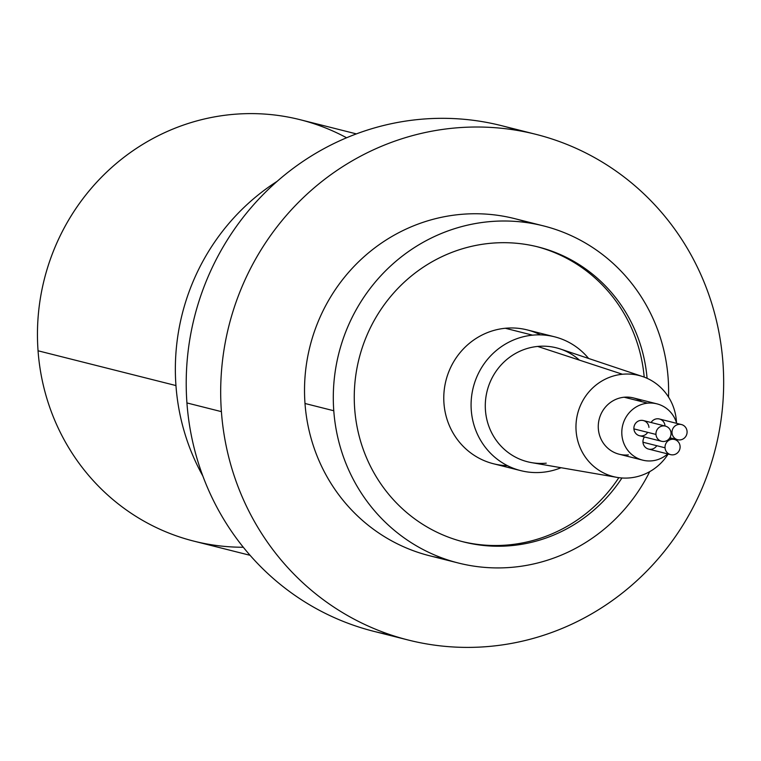 <?xml version="1.0" encoding="UTF-8"?>
<svg xmlns="http://www.w3.org/2000/svg" width="761" height="761" viewBox="0 0 761 761"><rect width="100%" height="100%" fill="white"/><g stroke="black" fill="none" stroke-linecap="round" stroke-linejoin="round"><path stroke-width="1.14" d="M346.578 137.77A217.313 209.075 104.2 0 0 132.918 150.754A217.313 209.075 104.2 0 0 38.05 350.783A217.313 209.075 104.2 0 0 243.311 547.254M250.093 555.311L193.893 541.147A217.313 209.075 -75.8 0 1 38.05 350.783L175.953 385.561A217.313 209.075 -75.8 0 1 277.128 181.337A217.313 209.075 104.2 0 0 175.953 385.561L38.05 350.783A217.313 209.075 -75.8 0 1 300.167 119.715L356.367 133.888M175.953 385.561A217.313 209.075 104.2 0 0 202.826 475.967A217.313 209.075 -75.8 0 1 175.953 385.561M391.335 635.083A260.776 250.892 -75.8 0 1 186.93 402.94A260.776 250.892 -75.8 0 1 518.545 130.635M408.41 640.068L373.936 631.373A260.776 250.892 -75.8 0 1 186.93 402.94L221.403 411.634A260.776 250.892 104.2 0 0 408.41 640.068A260.776 250.892 104.2 0 0 722.95 362.778A260.776 250.892 104.2 0 0 535.944 134.345A260.776 250.892 104.2 0 0 221.403 411.634L186.93 402.94A260.776 250.892 -75.8 0 1 501.47 125.651L535.944 134.345M221.403 411.634A260.776 250.892 -75.8 0 1 453.156 128.162A260.776 250.892 -75.8 0 1 722.95 362.778A260.776 250.892 -75.8 0 1 491.197 646.251A260.776 250.892 -75.8 0 1 221.403 411.634M528.905 222.925A173.85 167.258 104.2 0 0 304.999 403.492A173.85 167.258 104.2 0 0 444.224 558.745M458.445 563.035L429.67 555.777A173.85 167.258 -75.8 0 1 304.999 403.492L333.775 410.75A173.85 167.258 104.2 0 0 458.445 563.035A173.85 167.258 104.2 0 0 649.713 471.649A173.85 167.258 -75.8 0 1 467.34 565.014A173.85 167.258 -75.8 0 1 333.775 410.75L304.999 403.492A173.85 167.258 -75.8 0 1 514.683 218.635L543.468 225.893A173.85 167.258 104.2 0 0 333.775 410.75A173.85 167.258 -75.8 0 1 488.267 221.765A173.85 167.258 -75.8 0 1 668.139 378.179A173.85 167.258 104.2 0 0 543.468 225.893M668.519 397.052A173.85 167.258 104.2 0 0 668.139 378.179A173.85 167.258 -75.8 0 1 668.519 397.052M354.674 408.714A152.114 146.35 104.2 0 0 462.859 541.737A152.114 146.35 104.2 0 0 621.946 477.984A152.114 146.35 104.2 0 1 463.753 541.965A152.114 146.35 104.2 0 1 354.674 408.714A152.114 146.35 104.2 0 1 488.933 243.444A152.114 146.35 104.2 0 1 647.088 378.303A152.114 146.35 104.2 0 0 538.151 246.964A152.114 146.35 104.2 0 0 354.674 408.714M618.836 477.661A152.114 146.35 -75.8 0 1 462.336 541.594A152.114 146.35 -75.8 0 0 618.836 477.661M536.724 246.612A152.114 146.35 -75.8 0 1 644.196 377.114A152.114 146.35 -75.8 0 0 536.724 246.612M507.492 465.675A69.023 66.407 -75.8 0 1 443.777 399.23A69.023 66.407 -75.8 0 1 505.294 328.267A69.023 66.407 -75.8 0 1 540.472 334.869M520.762 470.64L493.451 463.753A69.023 66.407 -75.8 0 1 444.044 391.877A69.023 66.407 -75.8 0 1 505.294 328.267L532.605 335.154L505.294 328.267A69.023 66.407 -75.8 0 1 527.211 329.903L554.512 336.79A69.023 66.407 104.2 0 0 532.605 335.154A69.023 66.407 104.2 0 0 471.344 398.764A69.023 66.407 104.2 0 0 520.762 470.64A69.023 66.407 104.2 0 0 542.669 472.277A69.023 66.407 104.2 0 0 561.057 467.72A69.023 66.407 -75.8 0 1 542.669 472.277A69.023 66.407 -75.8 0 1 471.268 410.179A69.023 66.407 -75.8 0 1 532.605 335.154A69.023 66.407 -75.8 0 1 588.605 358.469A69.023 66.407 104.2 0 0 554.512 336.79M546.246 463.173A58.759 56.533 -75.8 0 1 485.451 410.312A58.759 56.533 -75.8 0 1 537.675 346.436A58.759 56.533 -75.8 0 1 579.463 360.143M617.104 477.394L531.635 462.64A58.759 56.533 -75.8 0 1 485.366 402.731A58.759 56.533 -75.8 0 1 537.675 346.436L622.46 374.25L537.675 346.436A58.759 56.533 -75.8 0 1 560.296 348.985L642.541 376.524A52.157 50.178 104.2 0 0 622.46 374.25A52.157 50.178 104.2 0 0 576.039 424.219A52.157 50.178 104.2 0 0 617.104 477.394A52.157 50.178 104.2 0 0 630.07 477.87A52.157 50.178 104.2 0 0 668.177 454.022A52.157 50.178 -75.8 0 1 630.07 477.87A52.157 50.178 -75.8 0 1 576.106 430.945A52.157 50.178 -75.8 0 1 622.46 374.25A52.157 50.178 -75.8 0 1 676.51 422.821A52.157 50.178 104.2 0 0 642.541 376.524M641.799 401.675A29.032 27.929 104.2 0 0 624.144 397.223A29.032 27.929 104.2 0 0 598.346 428.785A29.032 27.929 104.2 0 0 628.377 454.907M642.703 460.148L619.159 454.212A29.032 27.929 -75.8 0 1 598.374 423.982A29.032 27.929 -75.8 0 1 624.144 397.223L647.678 403.159L624.144 397.223A29.032 27.929 -75.8 0 1 633.361 397.908L656.895 403.844A29.032 27.929 104.2 0 0 647.678 403.159A29.032 27.929 104.2 0 0 621.908 429.917A29.032 27.929 104.2 0 0 642.703 460.148A29.032 27.929 104.2 0 0 651.92 460.843A29.032 27.929 104.2 0 0 667.72 453.908A29.032 27.929 -75.8 0 1 651.92 460.843A29.032 27.929 -75.8 0 1 621.88 434.721A29.032 27.929 -75.8 0 1 647.678 403.159A29.032 27.929 -75.8 0 1 676.672 423.354A29.032 27.929 104.2 0 0 656.895 403.844M676.472 440.315A29.032 27.929 104.2 0 0 676.71 439.497A29.032 27.929 -75.8 0 1 676.472 440.315M670.65 454.65L648.581 449.085A7.819 7.524 -75.8 0 1 642.969 442.227L665.038 447.791A7.819 7.524 104.2 0 0 670.65 454.65A7.819 7.524 104.2 0 0 680.087 446.327A7.819 7.524 104.2 0 0 674.474 439.478A7.819 7.524 104.2 0 0 665.038 447.791L642.969 442.227A7.819 7.524 -75.8 0 1 644.434 436.966A7.819 7.524 104.2 0 0 648.581 449.085A7.819 7.524 104.2 0 0 656.772 445.708M665.009 425.846A7.819 7.524 104.2 0 0 651.112 422.517A7.819 7.524 -75.8 0 1 659.397 418.997L681.456 424.562A7.819 7.524 104.2 0 0 672.02 432.876A7.819 7.524 104.2 0 0 680.115 439.915A7.819 7.524 104.2 0 0 687.069 431.411A7.819 7.524 104.2 0 0 678.974 424.372A7.819 7.524 104.2 0 0 672.02 432.876L670.983 432.619L672.02 432.876A7.819 7.524 104.2 0 0 677.632 439.725A7.819 7.524 104.2 0 0 687.069 431.411A7.819 7.524 104.2 0 0 681.456 424.562M648.952 427.406A7.819 7.524 104.2 0 0 640.857 420.376A7.819 7.524 104.2 0 0 639.516 435.73A7.819 7.524 104.2 0 0 647.706 432.353M680.087 446.327A7.819 7.524 104.2 0 0 671.992 439.287A7.819 7.524 104.2 0 0 665.038 447.791A7.819 7.524 104.2 0 0 673.133 454.831A7.819 7.524 104.2 0 0 680.087 446.327M661.585 441.294L639.516 435.73A7.819 7.524 -75.8 0 1 633.913 428.881L655.972 434.436A7.819 7.524 104.2 0 0 661.585 441.294A7.819 7.524 104.2 0 0 671.021 432.971A7.819 7.524 104.2 0 0 662.926 425.932A7.819 7.524 104.2 0 0 655.972 434.436A7.819 7.524 104.2 0 0 664.068 441.475A7.819 7.524 104.2 0 0 665.409 426.122A7.819 7.524 104.2 0 0 655.972 434.436L633.913 428.881A7.819 7.524 -75.8 0 1 643.349 420.557L665.409 426.122M669.556 438.241L674.474 439.478M669.87 437.775L677.632 439.725"/></g></svg>
